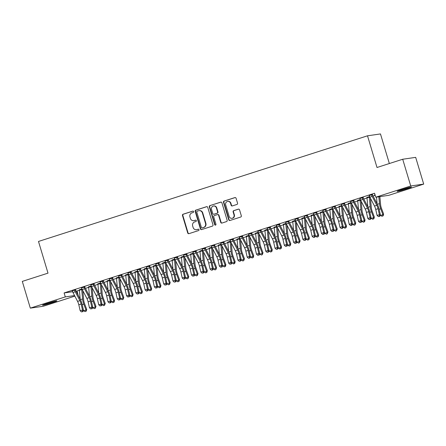 <?xml version="1.0" encoding="UTF-8"?>
<svg xmlns="http://www.w3.org/2000/svg" width="446" height="446" viewBox="0 0 446 446"><rect width="100%" height="100%" fill="white"/><g stroke="black" fill="none" stroke-linecap="round" stroke-linejoin="round"><path stroke-width="0.67" d="M193.614 211.594A0.714 0.669 -98.2 0 0 192.772 211.114L183.094 214.225A1.015 0.953 -98.2 0 0 182.475 215.485L187.721 232.985A1.015 0.953 -98.2 0 0 188.926 233.665L198.604 230.554A0.714 0.669 -98.2 0 0 198.297 229.172A0.714 0.669 -98.2 0 0 198.197 229.194L196.942 229.595A3.25 3.055 -98.2 0 1 193.096 227.421L192.655 225.966A3.25 3.055 -98.2 0 1 194.64 221.918L195.889 221.517A0.714 0.669 -98.2 0 0 195.582 220.129A0.714 0.669 -98.2 0 0 195.482 220.157L194.227 220.558A3.25 3.055 -98.2 0 1 190.381 218.384L189.946 216.923A3.25 3.055 -98.2 0 1 191.925 212.876L193.179 212.474A0.714 0.669 -98.2 0 0 193.614 211.594M236.926 204.452A1.015 0.953 -98.2 0 0 237.545 203.186L236.073 198.275A1.015 0.953 -98.2 0 0 234.869 197.595L224.121 201.046A1.015 0.953 -98.2 0 0 223.502 202.311L228.753 219.811A1.015 0.953 -98.2 0 0 229.952 220.486L240.701 217.035A1.015 0.953 -98.2 0 0 241.319 215.775L239.541 209.843A1.015 0.953 -98.2 0 0 238.337 209.163L233.737 210.64A1.015 0.953 -98.2 0 0 233.119 211.906L234.005 214.844A2.721 2.553 -98.2 0 1 231.953 218.317A2.721 2.553 -98.2 0 1 229.132 216.41L225.676 204.892A2.721 2.553 -98.2 0 1 227.722 201.419A2.721 2.553 -98.2 0 1 230.549 203.326L231.123 205.249A1.015 0.953 -98.2 0 0 232.327 205.929L236.926 204.452M375.755 197.216L410.733 185.982L423.7 184.103L388.722 195.337L375.755 197.216L374.568 193.252L64.112 292.938L65.3 296.902L74.554 295.564M74.844 296.122L43.29 306.257L30.322 308.13L22.3 281.398L48.001 273.142L38.495 241.453L367.504 135.807L377.009 167.495L402.71 159.244L410.733 185.982M30.322 308.13L65.3 296.902M207.747 207.373A1.015 0.953 -98.2 0 0 206.543 206.693L195.8 210.144A1.015 0.953 -98.2 0 0 195.181 211.41L200.427 228.904A1.015 0.953 -98.2 0 0 201.631 229.584L212.38 226.133A1.015 0.953 -98.2 0 0 212.998 224.868L207.747 207.373M209.96 205.595L220.709 202.144A1.015 0.953 -98.2 0 1 221.907 202.824L227.159 220.318A1.015 0.953 -98.2 0 1 226.54 221.584L221.941 223.061A1.015 0.953 -98.2 0 1 220.737 222.381L218.607 215.284A1.015 0.953 -98.2 0 0 217.408 214.61L214.353 215.585A1.015 0.953 -98.2 0 0 213.734 216.851L215.953 224.238A0.714 0.669 -98.2 0 1 215.418 225.146A0.714 0.669 -98.2 0 1 214.677 224.65L209.341 206.86A1.015 0.953 -98.2 0 1 209.96 205.595L221.032 202.105M389.352 163.537L380.471 133.934L367.504 135.807M363.206 197.5L359.872 198.57M369.572 196.541L366.88 197.561M344.652 203.46L341.318 204.53M351.013 202.501L348.32 203.521M326.093 209.419L322.759 210.49M332.46 208.46L329.767 209.475M307.55 215.217L304.205 216.449M313.9 214.415L311.208 215.435M288.98 221.339L285.646 222.409M295.347 220.374L292.654 221.394M270.427 227.293L267.093 228.363M276.788 226.334L274.095 227.354M251.867 233.252L248.534 234.323M258.234 232.294L255.541 233.314M233.325 239.056L229.974 240.282M239.675 238.253L236.982 239.268M214.755 245.172L211.421 246.242M221.116 244.207L218.429 245.228M196.201 251.131L192.862 252.202M202.562 250.167L199.869 251.187M177.642 257.086L174.308 258.156M184.003 256.127L181.316 257.147M159.094 262.889L155.749 264.116M165.449 262.086L162.757 263.107M140.529 269.005L137.195 270.075M146.89 268.046L144.197 269.061M121.97 274.965L118.636 276.035M128.337 274L125.644 275.02M103.416 280.924L100.082 281.995M109.777 279.96L107.085 280.98M84.868 286.722L81.523 287.949M91.224 285.919L88.531 286.94M64.112 292.938L72.598 291.712M76.082 291.21L79.388 290.324M85.437 288.378L88.665 287.341M94.714 285.401L97.942 284.364M103.996 282.418L107.224 281.381M113.273 279.441L116.501 278.404M122.55 276.464L125.778 275.427M131.832 273.482L135.06 272.445M141.109 270.505L144.337 269.468M150.386 267.522L153.614 266.485M159.662 264.545L162.89 263.508M168.945 261.568L172.173 260.531M178.222 258.585L181.45 257.548M187.498 255.608L190.726 254.571M196.775 252.626L200.003 251.589M206.058 249.649L209.285 248.612M215.334 246.671L218.562 245.635M224.611 243.689L227.839 242.652M233.894 240.712L237.121 239.675M243.17 237.729L246.398 236.692M252.447 234.752L255.675 233.715M261.724 231.775L264.952 230.738M271.006 228.792L274.234 227.755M280.283 225.815L283.511 224.778M289.56 222.833L292.788 221.796M298.842 219.856L302.07 218.819M308.119 216.879L311.347 215.842M317.396 213.896L320.624 212.859M326.673 210.919L329.901 209.882M335.955 207.936L339.183 206.899M345.232 204.959L348.46 203.922M354.509 201.982L357.737 200.945M363.785 199L367.013 197.963M373.068 196.023L375.192 195.337M81.941 288.897L79.254 289.917M75.591 289.699L72.246 290.931M100.501 282.942L97.808 283.957M94.139 283.901L90.8 284.972M119.054 276.983L116.367 278.003M112.693 277.942L109.359 279.012M137.613 271.023L134.921 272.043M131.252 271.982L127.913 273.052M156.172 265.063L153.48 266.084M149.817 265.866L146.472 267.098M174.726 259.104L172.033 260.124M168.365 260.068L165.031 261.139M193.285 253.15L190.593 254.164M186.919 254.108L183.585 255.179M211.839 247.19L209.146 248.21M205.478 248.149L202.144 249.219M230.398 241.23L227.705 242.25M224.031 242.189L220.698 243.26M248.952 235.271L246.259 236.291M242.591 236.235L239.257 237.305M267.511 229.311L264.818 230.331M261.144 230.275L257.81 231.346M286.064 223.357L283.377 224.371M279.703 224.316L276.369 225.386M304.624 217.397L301.931 218.417M298.262 218.356L294.923 219.426M323.177 211.437L320.49 212.458M316.827 212.24L313.482 213.467M341.736 205.478L339.044 206.498M335.375 206.442L332.036 207.513M360.296 199.518L357.603 200.538M353.929 200.483L350.595 201.553M375.025 194.79L374.556 194.941L375.053 194.869M372.488 194.523L369.154 195.593M402.911 189.243A6.629 0.357 -16.7 0 1 411.502 187.013A6.629 0.357 -16.7 0 1 407.399 188.591L405.726 189.126A6.629 0.357 -16.7 0 1 397.135 191.356A6.629 0.357 -16.7 0 1 401.244 189.779L402.911 189.243M402.71 159.244L415.678 157.366L423.7 184.103M77.08 291.065L78.095 295.079M51.112 302.996A6.629 0.357 -16.7 0 1 42.521 305.226A6.629 0.357 -16.7 0 1 46.624 303.648L48.296 303.107A6.629 0.357 -16.7 0 1 56.882 300.883A6.629 0.357 -16.7 0 1 52.779 302.46L51.112 302.996L50.905 302.304M193.765 220.664L194.11 220.614A3.25 3.055 -98.2 0 0 194.579 220.508L194.227 220.558M195.755 220.129L194.579 220.508M196.474 229.707L196.825 229.657A3.25 3.055 -98.2 0 0 197.294 229.545L196.942 229.595M198.464 229.172L197.294 229.545M193.04 211.092L183.445 214.169A1.015 0.953 -98.2 0 0 182.827 215.435L188.073 232.935A1.015 0.953 -98.2 0 0 188.953 233.654M206.866 206.649L196.151 210.094A1.015 0.953 -98.2 0 0 195.532 211.354L200.778 228.854A1.015 0.953 -98.2 0 0 201.659 229.573M197.21 211.181A0.714 0.669 -98.2 0 0 196.775 212.067L201.38 227.427A0.714 0.669 -98.2 0 0 202.222 227.9L203.543 227.477A3.25 3.055 -98.2 0 0 205.528 223.429L202.378 212.932A3.25 3.055 -98.2 0 0 198.531 210.757L197.21 211.181M202.367 227.878A0.714 0.669 -98.2 0 0 202.573 227.85L202.222 227.9M198.994 210.651L199.345 210.601A3.25 3.055 -98.2 0 1 202.729 212.881L205.879 223.379A3.25 3.055 -98.2 0 1 203.894 227.427L202.573 227.85M217.553 214.571L217.904 214.52A1.015 0.953 -98.2 0 1 218.958 215.234L221.088 222.331A1.015 0.953 -98.2 0 0 221.969 223.05M210.311 205.545A1.015 0.953 -98.2 0 0 209.692 206.81L215.028 224.594A0.714 0.669 -98.2 0 0 215.591 225.096M216.399 207.925A2.721 2.553 -98.2 0 0 213.573 206.013A2.721 2.553 -98.2 0 0 211.527 209.486L212.748 213.545A1.015 0.953 -98.2 0 0 213.946 214.225L216.996 213.244A1.015 0.953 -98.2 0 0 217.615 211.984L216.399 207.925L216.75 207.875A2.721 2.553 -98.2 0 0 213.924 205.963L213.573 206.013M213.801 214.258L214.152 214.208A1.015 0.953 -98.2 0 0 214.297 214.175L213.946 214.225M216.75 207.875L217.966 211.934A1.015 0.953 -98.2 0 1 217.347 213.194L214.297 214.175M227.722 201.419L228.073 201.369A2.721 2.553 -98.2 0 1 230.9 203.276L231.474 205.199A1.015 0.953 -98.2 0 0 232.355 205.918M231.953 218.317L232.305 218.267A2.721 2.553 -98.2 0 0 234.351 214.794L234.005 214.844M238.66 209.124L234.089 210.59A1.015 0.953 -98.2 0 0 233.47 211.856L234.351 214.794M235.193 197.556L224.472 200.995A1.015 0.953 -98.2 0 0 223.853 202.261L229.105 219.755A1.015 0.953 -98.2 0 0 229.98 220.48M82.833 290.669L83.703 300.086A5.179 1.751 72.2 0 0 84.523 303.536L86.714 309.418L86.268 311.074L85.052 311.609L83.675 310.756L85.994 310.015L83.803 304.133A7.766 2.626 -107.8 0 1 82.571 298.954L81.702 289.532A1.037 0.351 72.2 0 0 81.674 289.326L81.713 288.975M79.159 289.794L79.355 290.067A1.037 0.351 72.2 0 1 79.382 290.279L81.702 289.532M83.675 310.756L83.469 310.204M80.196 299.115L79.382 290.279M82.109 289.259L81.674 289.326M85.978 311.308L85.994 310.015L86.714 309.418M72.152 290.809L72.364 291.082A3.624 1.227 72.2 0 0 72.96 292.504L77.582 301.379A5.179 1.751 -107.8 0 1 78.814 304.774L80.185 310.773L82.504 310.026L83.508 310.371L82.131 304.378A7.766 2.626 72.2 0 0 80.286 299.283L75.664 290.407A1.037 0.351 -107.8 0 1 75.569 290.207L74.683 290.335A3.624 1.227 72.2 0 0 75.279 291.756L79.901 300.632A5.179 1.751 -107.8 0 1 81.133 304.027L82.504 310.026L82.404 311.631L81.473 311.927L82.404 311.631M74.683 290.335L74.705 289.989M75.58 289.883L75.569 290.207M82.805 311.771L83.508 310.371M80.185 310.773L81.473 311.927M92.11 287.692L92.98 297.103A5.179 1.751 72.2 0 0 93.805 300.559L95.99 306.441L95.26 308.331L94.329 308.626L92.952 307.779L95.271 307.032L93.086 301.156A7.766 2.626 -107.8 0 1 91.848 295.971L90.984 286.555A1.037 0.351 72.2 0 0 90.951 286.343L90.99 285.992M88.436 286.811L88.631 287.09A1.037 0.351 72.2 0 1 88.659 287.296L90.984 286.555M92.952 307.779L92.746 307.227M89.479 296.138L88.659 287.296M91.385 286.282L90.951 286.343M95.26 308.331L95.271 307.032L95.99 306.441M101.393 284.71L102.257 294.126A5.179 1.751 72.2 0 0 103.082 297.582L105.273 303.458L104.537 305.354L103.611 305.649L102.234 304.802L104.554 304.055L102.363 298.173A7.766 2.626 -107.8 0 1 101.13 292.994L100.261 283.572A1.037 0.351 72.2 0 0 100.227 283.366L100.272 283.015M97.713 283.834L97.908 284.108A1.037 0.351 72.2 0 1 97.942 284.319L100.261 283.572M102.234 304.802L102.028 304.244M98.756 293.156L97.942 284.319M100.662 283.305L100.227 283.366M104.537 305.354L104.554 304.055L105.273 303.458M81.428 287.826L81.64 288.099A3.624 1.227 72.2 0 0 82.237 289.526L86.859 298.402A5.179 1.751 -107.8 0 1 88.091 301.797L89.468 307.796L91.787 307.049L92.785 307.394L91.413 301.396A7.766 2.626 72.2 0 0 89.562 296.306L84.941 287.43A1.037 0.351 -107.8 0 1 84.851 287.23L83.959 287.358A3.624 1.227 72.2 0 0 84.556 288.779L89.178 297.655A5.179 1.751 -107.8 0 1 90.41 301.05L91.787 307.049L91.681 308.654L90.755 308.95L91.681 308.654M83.959 287.358L83.982 287.007M84.857 286.901L84.851 287.23M92.082 308.788L92.785 307.394M89.468 307.796L90.755 308.95M93.242 284.375L93.259 284.052L90.716 284.866L90.923 285.122A3.624 1.227 72.2 0 0 91.514 286.544L96.135 295.419A5.179 1.751 -107.8 0 1 97.367 298.814L98.744 304.813L101.064 304.072L102.062 304.417L100.69 298.419A7.766 2.626 72.2 0 0 98.845 293.323L94.223 284.448A1.037 0.351 -107.8 0 1 94.128 284.247L93.242 284.375A3.624 1.227 72.2 0 0 93.838 285.802L98.454 294.678A5.179 1.751 -107.8 0 1 99.687 298.073L101.064 304.072L100.958 305.672L100.032 305.973L100.958 305.672M94.145 283.745L94.128 284.247M101.359 305.811L102.062 304.417M98.744 304.813L100.032 305.973M110.669 281.733L111.539 291.149A5.179 1.751 72.2 0 0 112.359 294.6L114.55 300.481L114.104 302.132L112.888 302.672L111.511 301.819L113.83 301.078L111.639 295.196A7.766 2.626 -107.8 0 1 110.407 290.017L109.538 280.595A1.037 0.351 72.2 0 0 109.51 280.383L109.549 280.032M106.995 280.857L107.191 281.131A1.037 0.351 72.2 0 1 107.218 281.342L109.538 280.595M111.511 301.819L111.305 301.267M108.032 290.179L107.218 281.342M109.939 280.322L109.51 280.383M113.814 302.371L113.83 301.078L114.55 300.481M119.946 278.75L120.816 288.166A5.179 1.751 72.2 0 0 121.635 291.623L123.826 297.504L123.096 299.394L122.165 299.69L120.788 298.842L123.107 298.095L120.922 292.219A7.766 2.626 -107.8 0 1 119.684 287.034L118.814 277.618A1.037 0.351 72.2 0 0 118.787 277.406L118.826 277.055M116.272 277.875L116.467 278.153A1.037 0.351 72.2 0 1 116.495 278.36L118.814 277.618M120.788 298.842L120.582 298.285M117.309 287.196L116.495 278.36M119.221 277.345L118.787 277.406M123.096 299.394L123.107 298.095L123.826 297.504M99.982 281.872L100.199 282.14A3.624 1.227 72.2 0 0 100.796 283.567L105.418 292.442A5.179 1.751 -107.8 0 1 106.644 295.837L108.021 301.836L110.34 301.089L111.344 301.435L109.967 295.436A7.766 2.626 72.2 0 0 108.122 290.346L103.5 281.471A1.037 0.351 -107.8 0 1 103.405 281.27L102.519 281.398A3.624 1.227 72.2 0 0 103.115 282.82L107.737 291.695A5.179 1.751 -107.8 0 1 108.969 295.09L110.34 301.089L110.24 302.695L109.309 302.99L110.24 302.695M102.519 281.398L102.541 281.047M103.427 280.763L103.405 281.27M110.641 302.834L111.344 301.435M108.021 301.836L109.309 302.99M109.264 278.889L109.476 279.163A3.624 1.227 72.2 0 0 110.073 280.584L114.694 289.46A5.179 1.751 -107.8 0 1 115.927 292.855L117.298 298.853L119.617 298.112L120.621 298.458L119.244 292.459A7.766 2.626 72.2 0 0 117.398 287.369L112.777 278.488A1.037 0.351 -107.8 0 1 112.682 278.287L111.795 278.416A3.624 1.227 72.2 0 0 112.392 279.843L117.014 288.718A5.179 1.751 -107.8 0 1 118.246 292.113L119.617 298.112L119.517 299.712L118.591 300.013L119.517 299.712M111.795 278.416L111.818 278.07L109.276 278.906M112.704 277.786L112.682 278.287M119.918 299.851L120.621 298.458M117.298 298.853L118.591 300.013M129.223 275.773L130.093 285.189A5.179 1.751 72.2 0 0 130.918 288.64L133.103 294.522L132.657 296.177L131.442 296.713L130.065 295.86L132.384 295.118L130.199 289.237A7.766 2.626 -107.8 0 1 128.961 284.057L128.097 274.636A1.037 0.351 72.2 0 0 128.063 274.429L128.102 274.078M125.549 274.898L125.744 275.171A1.037 0.351 72.2 0 1 125.778 275.383L128.097 274.636M130.065 295.86L129.858 295.308M126.592 284.219L125.778 275.383M128.498 274.362L128.063 274.429M132.373 296.412L132.384 295.118L133.103 294.522M118.541 275.912L118.759 276.185A3.624 1.227 72.2 0 0 119.35 277.607L123.971 286.483A5.179 1.751 -107.8 0 1 125.203 289.878L126.58 295.876L128.9 295.129L129.898 295.475L128.526 289.482A7.766 2.626 72.2 0 0 126.675 284.386L122.053 275.511A1.037 0.351 -107.8 0 1 121.964 275.31L121.078 275.438A3.624 1.227 72.2 0 0 121.669 276.86L126.29 285.735A5.179 1.751 -107.8 0 1 127.523 289.131L128.9 295.129L128.794 296.735L127.868 297.03L128.794 296.735M121.078 275.438L121.095 275.093M121.981 274.803L121.964 275.31M129.195 296.874L129.898 295.475M126.58 295.876L127.868 297.03M138.505 272.796L139.369 282.207A5.179 1.751 72.2 0 0 140.195 285.663L142.386 291.545L141.94 293.195L140.724 293.73L139.347 292.883L141.666 292.136L139.475 286.26A7.766 2.626 -107.8 0 1 138.243 281.075L137.374 271.659A1.037 0.351 72.2 0 0 137.346 271.447L137.385 271.096M137.379 271.118L134.843 271.932L135.021 272.194A1.037 0.351 72.2 0 1 135.054 272.4L137.374 271.659M139.347 292.883L139.141 292.331M135.868 281.242L135.054 272.4M137.775 271.385L137.346 271.447M141.65 293.435L141.666 292.136L142.386 291.545M127.818 272.93L128.035 273.203A3.624 1.227 72.2 0 0 128.632 274.63L133.248 283.505A5.179 1.751 -107.8 0 1 134.48 286.901L135.857 292.899L138.176 292.152L139.18 292.498L137.803 286.499A7.766 2.626 72.2 0 0 135.958 281.409L131.336 272.534A1.037 0.351 -107.8 0 1 131.241 272.333L130.355 272.461A3.624 1.227 72.2 0 0 130.951 273.883L135.567 282.758A5.179 1.751 -107.8 0 1 136.799 286.154L138.176 292.152L138.076 293.758L137.145 294.053L138.076 293.758M130.355 272.461L130.371 272.11M131.263 271.826L131.241 272.333M138.472 293.892L139.18 292.498M135.857 292.899L137.145 294.053M144.108 268.938L146.662 268.118L146.623 268.47A1.037 0.351 72.2 0 1 146.65 268.676L147.52 278.098A7.766 2.626 -107.8 0 0 148.752 283.277L150.943 289.159L151.662 288.562L151.216 290.218L150.001 290.753L148.624 289.906L148.418 289.348M147.782 269.813L148.652 279.229A5.179 1.751 72.2 0 0 149.471 282.686L151.662 288.562M148.624 289.906L150.943 289.159L150.926 290.457M145.145 278.259L144.331 269.423A1.037 0.351 72.2 0 0 144.303 269.211L144.119 268.955M147.057 268.403L146.623 268.47M153.385 265.961L155.938 265.136L155.899 265.487A1.037 0.351 72.2 0 1 155.927 265.699L156.797 275.121A7.766 2.626 -107.8 0 0 158.035 280.3L160.22 286.181L160.939 285.585L160.493 287.235L159.278 287.776L157.694 286.371M157.059 266.836L157.929 276.252A5.179 1.751 72.2 0 0 158.754 279.703L160.939 285.585M157.901 286.923L160.22 286.181L160.209 287.475M154.422 275.282L153.608 266.446A1.037 0.351 72.2 0 0 153.58 266.234L153.396 265.978M156.334 265.426L155.899 265.487M166.341 263.854L167.205 273.27A5.179 1.751 72.2 0 0 168.03 276.726L170.221 282.608L169.486 284.498L168.56 284.793L167.178 283.946L169.502 283.199L167.311 277.317A7.766 2.626 -107.8 0 1 166.074 272.138L165.21 262.722A1.037 0.351 72.2 0 0 165.176 262.51L165.221 262.159M162.662 262.978L162.857 263.257A1.037 0.351 72.2 0 1 162.89 263.463L165.21 262.722M167.178 283.946L166.971 283.388M163.704 272.3L162.89 263.463M165.611 262.449L165.176 262.51M169.486 284.498L169.502 283.199L170.221 282.608M175.618 260.877L176.482 270.293A5.179 1.751 72.2 0 0 177.307 273.744L179.498 279.625L179.052 281.281L177.837 281.816L176.46 280.963L178.779 280.222L176.588 274.34A7.766 2.626 -107.8 0 1 175.356 269.161L174.486 259.739A1.037 0.351 72.2 0 0 174.458 259.533L174.498 259.182M171.944 260.001L172.139 260.274A1.037 0.351 72.2 0 1 172.167 260.486L174.486 259.739M176.46 280.963L176.254 280.411M172.981 269.323L172.167 260.486M174.888 259.466L174.458 259.533M178.762 281.515L178.779 280.222L179.498 279.625M184.895 257.899L185.765 267.31A5.179 1.751 72.2 0 0 186.584 270.767L188.775 276.648L188.045 278.538L187.114 278.834L185.737 277.986L188.056 277.239L185.865 271.363A7.766 2.626 -107.8 0 1 184.633 266.178L183.763 256.762A1.037 0.351 72.2 0 0 183.735 256.55L183.774 256.199M181.221 257.019L181.416 257.297A1.037 0.351 72.2 0 1 181.444 257.504L183.763 256.762M185.737 277.986L185.53 277.434M182.258 266.346L181.444 257.504M184.17 256.489L183.735 256.55M188.045 278.538L188.056 277.239L188.775 276.648M194.172 254.917L195.041 264.333A5.179 1.751 72.2 0 0 195.866 267.79L198.052 273.666L197.322 275.561L196.391 275.857L195.013 275.009L197.333 274.262L195.147 268.38A7.766 2.626 -107.8 0 1 193.91 263.201L193.046 253.78A1.037 0.351 72.2 0 0 193.012 253.573L193.051 253.222M193.051 253.244L190.509 254.058L190.693 254.315A1.037 0.351 72.2 0 1 190.721 254.527L193.046 253.78M195.013 275.009L194.807 274.452M191.54 263.363L190.721 254.527M193.447 253.506L193.012 253.573M197.322 275.561L197.333 274.262L198.052 273.666M203.454 251.94L204.318 261.356A5.179 1.751 72.2 0 0 205.143 264.807L207.334 270.689L206.888 272.339L205.673 272.88L204.296 272.027L206.615 271.285L204.424 265.403A7.766 2.626 -107.8 0 1 203.192 260.224L202.322 250.803A1.037 0.351 72.2 0 0 202.289 250.591L202.333 250.239M202.328 250.262L199.791 251.081L199.97 251.338A1.037 0.351 72.2 0 1 200.003 251.55L202.322 250.803M204.296 272.027L204.09 271.475M200.817 260.386L200.003 251.55M202.724 250.529L202.289 250.591M206.598 272.578L206.615 271.285L207.334 270.689M212.731 248.957L213.601 258.373A5.179 1.751 72.2 0 0 214.42 261.83L216.611 267.712L215.875 269.601L214.95 269.897L213.573 269.05L215.892 268.302L213.701 262.421A7.766 2.626 -107.8 0 1 212.469 257.242L211.599 247.825A1.037 0.351 72.2 0 0 211.571 247.614L211.61 247.262M211.61 247.285L209.068 248.099L209.252 248.361A1.037 0.351 72.2 0 1 209.28 248.567L211.599 247.825M213.573 269.05L213.366 268.492M210.094 257.403L209.28 248.567M212.001 247.552L211.571 247.614M215.875 269.601L215.892 268.302L216.611 267.712M218.334 245.105L220.887 244.285L220.848 244.637A1.037 0.351 72.2 0 1 220.876 244.843L221.746 254.265A7.766 2.626 -107.8 0 0 222.983 259.444L225.169 265.325L225.888 264.729L225.442 266.385L224.226 266.92L222.643 265.515M222.008 245.98L222.877 255.396A5.179 1.751 72.2 0 0 223.702 258.847L225.888 264.729M222.849 266.067L225.169 265.325L225.158 266.619M219.371 254.426L218.557 245.59A1.037 0.351 72.2 0 0 218.529 245.378L218.345 245.122M221.283 244.57L220.848 244.637M137.095 269.953L137.312 270.226A3.624 1.227 72.2 0 0 137.909 271.647L142.53 280.523A5.179 1.751 -107.8 0 1 143.763 283.918L145.134 289.917L147.453 289.175L148.457 289.521L147.08 283.522A7.766 2.626 72.2 0 0 145.234 278.427L140.613 269.551A1.037 0.351 -107.8 0 1 140.518 269.351L139.631 269.479A3.624 1.227 72.2 0 0 140.228 270.906L144.85 279.781A5.179 1.751 -107.8 0 1 146.082 283.177L147.453 289.175L147.353 290.775L146.422 291.076L147.353 290.775M139.631 269.479L139.654 269.133M140.54 268.849L140.518 269.351M147.754 290.915L148.457 289.521M145.134 289.917L146.422 291.076M146.377 266.976L146.589 267.243A3.624 1.227 72.2 0 0 147.186 268.67L151.807 277.546A5.179 1.751 -107.8 0 1 153.039 280.941L154.411 286.94L156.736 286.193L157.733 286.538L156.362 280.54A7.766 2.626 72.2 0 0 154.511 275.45L149.889 266.574A1.037 0.351 -107.8 0 1 149.8 266.373L148.908 266.502A3.624 1.227 72.2 0 0 149.505 267.923L154.126 276.799A5.179 1.751 -107.8 0 1 155.359 280.194L156.736 286.193L156.63 287.798L155.704 288.094L156.63 287.798M148.908 266.502L148.931 266.15M149.806 266.05L149.8 266.373M157.031 287.938L157.733 286.538M154.411 286.94L155.704 288.094M158.191 263.519L158.207 263.196L155.665 264.01L155.871 264.266A3.624 1.227 72.2 0 0 156.462 265.688L161.084 274.563A5.179 1.751 -107.8 0 1 162.316 277.958L163.693 283.957L166.012 283.216L167.01 283.561L165.639 277.563A7.766 2.626 72.2 0 0 163.788 272.473L159.172 263.592A1.037 0.351 -107.8 0 1 159.077 263.391L158.191 263.519A3.624 1.227 72.2 0 0 158.782 264.946L163.403 273.822A5.179 1.751 -107.8 0 1 164.635 277.217L166.012 283.216L165.906 284.816L164.981 285.117L165.906 284.816M159.083 263.068L159.077 263.391M166.308 284.955L167.01 283.561M163.693 283.957L164.981 285.117M167.467 260.542L167.484 260.219L164.948 261.033L165.148 261.289A3.624 1.227 72.2 0 0 165.745 262.711L170.361 271.586A5.179 1.751 -107.8 0 1 171.593 274.981L172.97 280.98L175.289 280.233L176.293 280.579L174.916 274.585A7.766 2.626 72.2 0 0 173.07 269.49L168.449 260.615A1.037 0.351 -107.8 0 1 168.354 260.414L167.467 260.542A3.624 1.227 72.2 0 0 168.064 261.964L172.686 270.839A5.179 1.751 -107.8 0 1 173.912 274.234L175.289 280.233L175.189 281.839L174.258 282.134L175.189 281.839M168.376 259.906L168.354 260.414M175.585 281.978L176.293 280.579M172.97 280.98L174.258 282.134M176.744 257.565L176.767 257.236L174.224 258.05L174.425 258.306A3.624 1.227 72.2 0 0 175.022 259.734L179.643 268.609A5.179 1.751 -107.8 0 1 180.875 272.004L182.247 278.003L184.566 277.256L185.569 277.602L184.192 271.603A7.766 2.626 72.2 0 0 182.347 266.513L177.725 257.637A1.037 0.351 -107.8 0 1 177.631 257.437L176.744 257.565A3.624 1.227 72.2 0 0 177.341 258.987L181.962 267.862A5.179 1.751 -107.8 0 1 183.195 271.257L184.566 277.256L184.466 278.861L183.535 279.157L184.466 278.861M177.653 256.929L177.631 257.437M184.867 278.995L185.569 277.602M182.247 278.003L183.535 279.157M183.49 255.056L183.702 255.329A3.624 1.227 72.2 0 0 184.298 256.751L188.92 265.626A5.179 1.751 -107.8 0 1 190.152 269.022L191.529 275.02L193.848 274.279L194.846 274.625L193.475 268.626A7.766 2.626 72.2 0 0 191.624 263.53L187.002 254.655A1.037 0.351 -107.8 0 1 186.913 254.454L186.021 254.582A3.624 1.227 72.2 0 0 186.618 256.01L191.239 264.885A5.179 1.751 -107.8 0 1 192.471 268.28L193.848 274.279L193.742 275.879L192.817 276.18L193.742 275.879M186.021 254.582L186.043 254.237L183.501 255.073M186.93 253.952L186.913 254.454M194.144 276.018L194.846 274.625M191.529 275.02L192.817 276.18M192.767 252.079L192.984 252.347A3.624 1.227 72.2 0 0 193.575 253.774L198.197 262.649A5.179 1.751 -107.8 0 1 199.429 266.045L200.806 272.043L203.125 271.296L204.129 271.642L202.752 265.643A7.766 2.626 72.2 0 0 200.906 260.553L196.285 251.678A1.037 0.351 -107.8 0 1 196.19 251.477L195.303 251.605A3.624 1.227 72.2 0 0 195.9 253.027L200.516 261.902A5.179 1.751 -107.8 0 1 201.748 265.298L203.125 271.296L203.019 272.902L202.094 273.197L203.019 272.902M195.303 251.605L195.32 251.254L192.784 252.096M196.212 250.97L196.19 251.477M203.421 273.041L204.129 271.642M200.806 272.043L202.094 273.197M202.044 249.097L202.261 249.37A3.624 1.227 72.2 0 0 202.858 250.791L207.479 259.667A5.179 1.751 -107.8 0 1 208.706 263.062L210.083 269.061L212.402 268.319L213.405 268.665L212.028 262.666A7.766 2.626 72.2 0 0 210.183 257.576L205.561 248.695A1.037 0.351 -107.8 0 1 205.467 248.494L204.58 248.623A3.624 1.227 72.2 0 0 205.177 250.05L209.798 258.925A5.179 1.751 -107.8 0 1 211.03 262.32L212.402 268.319L212.302 269.919L211.371 270.22L212.302 269.919M204.58 248.623L204.602 248.277M205.489 247.993L205.467 248.494M212.703 270.059L213.405 268.665M210.083 269.061L211.371 270.22M211.326 246.12L211.538 246.393A3.624 1.227 72.2 0 0 212.134 247.814L216.756 256.69A5.179 1.751 -107.8 0 1 217.988 260.085L219.36 266.084L221.679 265.337L222.682 265.682L221.305 259.689A7.766 2.626 72.2 0 0 219.46 254.594L214.838 245.718A1.037 0.351 -107.8 0 1 214.743 245.517L213.857 245.646A3.624 1.227 72.2 0 0 214.454 247.067L219.075 255.943A5.179 1.751 -107.8 0 1 220.307 259.338L221.679 265.337L221.578 266.942L220.653 267.238L221.578 266.942M213.857 245.646L213.879 245.3M214.766 245.01L214.743 245.517M221.98 267.082L222.682 265.682M219.36 266.084L220.653 267.238M227.611 242.122L230.164 241.303L230.125 241.654A1.037 0.351 72.2 0 1 230.158 241.866L231.022 251.282A7.766 2.626 -107.8 0 0 232.26 256.467L234.445 262.343L235.165 261.752L234.719 263.402L233.503 263.937L231.92 262.538M231.29 243.003L232.154 252.414A5.179 1.751 72.2 0 0 232.979 255.87L235.165 261.752M232.126 263.09L234.445 262.343L234.434 263.642M228.653 251.449L227.839 242.607A1.037 0.351 72.2 0 0 227.806 242.401L227.627 242.139M230.56 241.593L230.125 241.654M220.603 243.137L220.82 243.41A3.624 1.227 72.2 0 0 221.411 244.837L226.033 253.713A5.179 1.751 -107.8 0 1 227.265 257.108L228.642 263.107L230.961 262.36L231.959 262.705L230.588 256.706A7.766 2.626 72.2 0 0 228.737 251.616L224.121 242.741A1.037 0.351 -107.8 0 1 224.026 242.54L223.139 242.669A3.624 1.227 72.2 0 0 223.73 244.09L228.352 252.966A5.179 1.751 -107.8 0 1 229.584 256.361L230.961 262.36L230.855 263.965L229.93 264.261L230.855 263.965M223.139 242.669L223.156 242.317M224.043 242.033L224.026 242.54M231.257 264.099L231.959 262.705M228.642 263.107L229.93 264.261M240.567 240.02L241.431 249.437A5.179 1.751 72.2 0 0 242.256 252.893L244.447 258.769L243.711 260.665L242.786 260.96L241.409 260.113L243.728 259.366L241.537 253.484A7.766 2.626 -107.8 0 1 240.305 248.305L239.435 238.883A1.037 0.351 72.2 0 0 239.407 238.677L239.446 238.326M236.887 239.145L237.088 239.418A1.037 0.351 72.2 0 1 237.116 239.63L239.435 238.883M241.409 260.113L241.202 259.555M237.93 248.467L237.116 239.63M239.837 238.61L239.407 238.677M243.711 260.665L243.728 259.366L244.447 258.769M232.416 239.686L232.433 239.363L229.896 240.177L230.097 240.433A3.624 1.227 72.2 0 0 230.694 241.855L235.31 250.73A5.179 1.751 -107.8 0 1 236.542 254.125L237.919 260.124L240.238 259.382L241.241 259.728L239.864 253.729A7.766 2.626 72.2 0 0 238.019 248.634L233.397 239.758A1.037 0.351 -107.8 0 1 233.303 239.558L232.416 239.686A3.624 1.227 72.2 0 0 233.013 241.113L237.629 249.989A5.179 1.751 -107.8 0 1 238.861 253.384L240.238 259.382L240.138 260.982L239.207 261.284L240.138 260.982M233.308 239.234L233.303 239.558M240.533 261.122L241.241 259.728M237.919 260.124L239.207 261.284M249.844 237.043L250.713 246.46A5.179 1.751 72.2 0 0 251.533 249.911L253.724 255.792L253.278 257.442L252.062 257.983L250.685 257.13L253.005 256.389L250.814 250.507A7.766 2.626 -107.8 0 1 249.582 245.328L248.712 235.906A1.037 0.351 72.2 0 0 248.684 235.694L248.723 235.343M246.17 236.168L246.365 236.441A1.037 0.351 72.2 0 1 246.393 236.653L248.712 235.906M250.685 257.13L250.479 256.578M247.207 245.49L246.393 236.653M249.119 235.633L248.684 235.694M252.988 257.682L253.005 256.389L253.724 255.792M241.693 236.709L241.71 236.38L239.173 237.2L239.374 237.45A3.624 1.227 72.2 0 0 239.97 238.878L244.592 247.753A5.179 1.751 -107.8 0 1 245.824 251.148L247.195 257.147L249.515 256.4L250.518 256.745L249.141 250.747A7.766 2.626 72.2 0 0 247.296 245.657L242.674 236.781A1.037 0.351 -107.8 0 1 242.579 236.581L241.693 236.709A3.624 1.227 72.2 0 0 242.29 238.131L246.911 247.006A5.179 1.751 -107.8 0 1 248.143 250.401L249.515 256.4L249.414 258.005L248.483 258.301L249.414 258.005M242.602 236.073L242.579 236.581M249.816 258.145L250.518 256.745M247.195 257.147L248.483 258.301M259.12 234.061L259.99 243.477A5.179 1.751 72.2 0 0 260.815 246.933L263.001 252.815L262.27 254.705L261.339 255L259.962 254.153L262.281 253.406L260.096 247.524A7.766 2.626 -107.8 0 1 258.858 242.345L257.989 232.929A1.037 0.351 72.2 0 0 257.961 232.717L258 232.366M255.446 233.186L255.642 233.464A1.037 0.351 72.2 0 1 255.669 233.671L257.989 232.929M259.962 254.153L259.756 253.596M256.483 242.507L255.669 233.671M258.396 232.656L257.961 232.717M262.27 254.705L262.281 253.406L263.001 252.815M250.97 233.726L250.992 233.403L248.45 234.217L248.651 234.473A3.624 1.227 72.2 0 0 249.247 235.895L253.869 244.77A5.179 1.751 -107.8 0 1 255.101 248.166L256.472 254.164L258.797 253.423L259.795 253.768L258.424 247.77A7.766 2.626 72.2 0 0 256.573 242.68L251.951 233.799A1.037 0.351 -107.8 0 1 251.862 233.598L250.97 233.726A3.624 1.227 72.2 0 0 251.566 235.154L256.188 244.029A5.179 1.751 -107.8 0 1 257.42 247.424L258.797 253.423L258.691 255.023L257.766 255.324L258.691 255.023M251.879 233.096L251.862 233.598M259.093 255.162L259.795 253.768M256.472 254.164L257.766 255.324M268.403 231.084L269.267 240.5A5.179 1.751 72.2 0 0 270.092 243.951L272.283 249.832L271.837 251.488L270.622 252.023L269.239 251.17L271.564 250.429L269.373 244.547A7.766 2.626 -107.8 0 1 268.135 239.368L267.271 229.946A1.037 0.351 72.2 0 0 267.238 229.74L267.282 229.389M267.277 229.411L264.74 230.225L264.918 230.482A1.037 0.351 72.2 0 1 264.952 230.694L267.271 229.946M269.239 251.17L269.033 250.619M265.766 239.53L264.952 230.694M267.672 229.673L267.238 229.74M271.547 251.722L271.564 250.429L272.283 249.832M257.716 231.223L257.933 231.496A3.624 1.227 72.2 0 0 258.524 232.918L263.146 241.793A5.179 1.751 -107.8 0 1 264.378 245.189L265.755 251.187L268.074 250.44L269.072 250.786L267.7 244.793A7.766 2.626 72.2 0 0 265.849 239.697L261.233 230.822A1.037 0.351 -107.8 0 1 261.139 230.621L260.252 230.749A3.624 1.227 72.2 0 0 260.843 232.171L265.465 241.046A5.179 1.751 -107.8 0 1 266.697 244.441L268.074 250.44L267.968 252.046L267.043 252.341L267.968 252.046M260.252 230.749L260.269 230.404L257.727 231.24M261.155 230.114L261.139 230.621M268.369 252.185L269.072 250.786M265.755 251.187L267.043 252.341M277.68 228.107L278.549 237.517A5.179 1.751 72.2 0 0 279.369 240.974L281.56 246.855L281.114 248.506L279.898 249.041L278.521 248.193L280.841 247.446L278.65 241.57A7.766 2.626 -107.8 0 1 277.418 236.386L276.548 226.969A1.037 0.351 72.2 0 0 276.52 226.758L276.559 226.406M276.559 226.429L274.017 227.243L274.201 227.505A1.037 0.351 72.2 0 1 274.229 227.711L276.548 226.969M278.521 248.193L278.315 247.641M275.043 236.553L274.229 227.711M276.949 226.696L276.52 226.758M280.824 248.745L280.841 247.446L281.56 246.855M266.992 228.24L267.21 228.514A3.624 1.227 72.2 0 0 267.806 229.941L272.422 238.816A5.179 1.751 -107.8 0 1 273.654 242.211L275.031 248.21L277.351 247.463L278.354 247.809L276.977 241.81A7.766 2.626 72.2 0 0 275.132 236.72L270.51 227.845A1.037 0.351 -107.8 0 1 270.415 227.644L269.529 227.772A3.624 1.227 72.2 0 0 270.125 229.194L274.747 238.069A5.179 1.751 -107.8 0 1 275.974 241.464L277.351 247.463L277.25 249.069L276.319 249.364L277.25 249.069M269.529 227.772L269.551 227.421L267.009 228.257M270.438 227.137L270.415 227.644M277.646 249.202L278.354 247.809M275.031 248.21L276.319 249.364M286.956 225.124L287.826 234.54A5.179 1.751 72.2 0 0 288.646 237.997L290.837 243.873L290.106 245.768L289.175 246.064L287.798 245.216L290.117 244.469L287.926 238.588A7.766 2.626 -107.8 0 1 286.694 233.409L285.825 223.987A1.037 0.351 72.2 0 0 285.797 223.78L285.836 223.429M285.836 223.452L283.294 224.266L283.478 224.522A1.037 0.351 72.2 0 1 283.505 224.734L285.825 223.987M287.798 245.216L287.592 244.659M284.319 233.57L283.505 224.734M286.232 223.714L285.797 223.78M290.106 245.768L290.117 244.469L290.837 243.873M276.275 225.263L276.487 225.537A3.624 1.227 72.2 0 0 277.083 226.958L281.705 235.834A5.179 1.751 -107.8 0 1 282.937 239.229L284.308 245.228L286.627 244.486L287.631 244.832L286.254 238.833A7.766 2.626 72.2 0 0 284.409 233.737L279.787 224.862A1.037 0.351 -107.8 0 1 279.692 224.661L278.806 224.79A3.624 1.227 72.2 0 0 279.402 226.217L284.024 235.092A5.179 1.751 -107.8 0 1 285.256 238.487L286.627 244.486L286.527 246.086L285.596 246.387L286.527 246.086M278.806 224.79L278.828 224.444M279.714 224.16L279.692 224.661M286.929 246.225L287.631 244.832M284.308 245.228L285.596 246.387M296.233 222.147L297.103 231.563A5.179 1.751 72.2 0 0 297.928 235.014L300.113 240.896L299.383 242.786L298.452 243.087L297.075 242.234L299.394 241.492L297.209 235.611A7.766 2.626 -107.8 0 1 295.971 230.431L295.107 221.01A1.037 0.351 72.2 0 0 295.074 220.798L295.113 220.447M292.559 221.272L292.754 221.545A1.037 0.351 72.2 0 1 292.788 221.757L295.107 221.01M297.075 242.234L296.869 241.682M293.602 230.593L292.788 221.757M295.508 220.737L295.074 220.798M299.383 242.786L299.394 241.492L300.113 240.896M285.552 222.286L285.763 222.554A3.624 1.227 72.2 0 0 286.36 223.981L290.982 232.857A5.179 1.751 -107.8 0 1 292.214 236.252L293.591 242.25L295.91 241.503L296.908 241.849L295.536 235.85A7.766 2.626 72.2 0 0 293.685 230.76L289.064 221.885A1.037 0.351 -107.8 0 1 288.975 221.684L288.088 221.813A3.624 1.227 72.2 0 0 288.679 223.234L293.301 232.11A5.179 1.751 -107.8 0 1 294.533 235.505L295.91 241.503L295.804 243.109L294.878 243.405L295.804 243.109M288.088 221.813L288.105 221.461M288.991 221.177L288.975 221.684M296.205 243.248L296.908 241.849M293.591 242.25L294.878 243.405M301.836 218.289L304.395 217.47L304.35 217.821A1.037 0.351 72.2 0 1 304.384 218.033L305.254 227.449A7.766 2.626 -107.8 0 0 306.486 232.628L308.677 238.51L309.396 237.913L308.95 239.569L307.734 240.104L306.357 239.257L306.151 238.699M305.516 219.164L306.38 228.581A5.179 1.751 72.2 0 0 307.205 232.037L309.396 237.913M306.357 239.257L308.677 238.51L308.66 239.809M302.879 227.611L302.065 218.774A1.037 0.351 72.2 0 0 302.031 218.568L301.853 218.306M304.785 217.76L304.35 217.821M294.828 219.304L295.046 219.577A3.624 1.227 72.2 0 0 295.637 220.999L300.258 229.874A5.179 1.751 -107.8 0 1 301.49 233.269L302.867 239.268L305.187 238.526L306.19 238.872L304.813 232.873A7.766 2.626 72.2 0 0 302.968 227.783L298.346 218.902A1.037 0.351 -107.8 0 1 298.251 218.702L297.365 218.83A3.624 1.227 72.2 0 0 297.961 220.257L302.578 229.132A5.179 1.751 -107.8 0 1 303.81 232.528L305.187 238.526L305.081 240.126L304.155 240.427L305.081 240.126M297.365 218.83L297.382 218.484M298.274 218.2L298.251 218.702M305.482 240.266L306.19 238.872M302.867 239.268L304.155 240.427M314.792 216.187L315.662 225.604A5.179 1.751 72.2 0 0 316.482 229.054L318.673 234.936L318.227 236.592L317.011 237.127L315.634 236.274L317.953 235.533L315.762 229.651A7.766 2.626 -107.8 0 1 314.53 224.472L313.661 215.05A1.037 0.351 72.2 0 0 313.633 214.844L313.672 214.493M311.118 215.312L311.314 215.585A1.037 0.351 72.2 0 1 311.341 215.797L313.661 215.05M315.634 236.274L315.428 235.722M312.155 224.633L311.341 215.797M314.062 214.777L313.633 214.844M317.937 236.826L317.953 235.533L318.673 234.936M306.642 215.853L306.658 215.53L304.122 216.343L304.323 216.6A3.624 1.227 72.2 0 0 304.919 218.022L309.541 226.897A5.179 1.751 -107.8 0 1 310.773 230.292L312.144 236.291L314.463 235.544L315.467 235.889L314.09 229.896A7.766 2.626 72.2 0 0 312.245 224.801L307.623 215.925A1.037 0.351 -107.8 0 1 307.528 215.725L306.642 215.853A3.624 1.227 72.2 0 0 307.238 217.274L311.86 226.15A5.179 1.751 -107.8 0 1 313.092 229.545L314.463 235.544L314.363 237.149L313.432 237.445L314.363 237.149M307.539 215.401L307.528 215.725M314.764 237.289L315.467 235.889M312.144 236.291L313.432 237.445M324.069 213.21L324.939 222.621A5.179 1.751 72.2 0 0 325.764 226.077L327.949 231.959L327.219 233.849L326.288 234.144L324.911 233.297L327.23 232.55L325.045 226.674A7.766 2.626 -107.8 0 1 323.807 221.489L322.937 212.073A1.037 0.351 72.2 0 0 322.91 211.861L322.949 211.51M320.395 212.329L320.59 212.608A1.037 0.351 72.2 0 1 320.618 212.814L322.937 212.073M324.911 233.297L324.705 232.745M321.432 221.656L320.618 212.814M323.344 211.8L322.91 211.861M327.219 233.849L327.23 232.55L327.949 231.959M315.919 212.876L315.941 212.547L313.399 213.361L313.599 213.617A3.624 1.227 72.2 0 0 314.196 215.044L318.818 223.92A5.179 1.751 -107.8 0 1 320.05 227.315L321.421 233.314L323.74 232.567L324.744 232.912L323.367 226.914A7.766 2.626 72.2 0 0 321.521 221.824L316.9 212.948A1.037 0.351 -107.8 0 1 316.805 212.748L315.919 212.876A3.624 1.227 72.2 0 0 316.515 214.297L321.137 223.173A5.179 1.751 -107.8 0 1 322.369 226.568L323.74 232.567L323.64 234.172L322.714 234.468L323.64 234.172M316.816 212.419L316.805 212.748M324.041 234.306L324.744 232.912M321.421 233.314L322.714 234.468M333.352 210.228L334.216 219.644A5.179 1.751 72.2 0 0 335.041 223.1L337.226 228.976L336.496 230.872L335.565 231.167L334.188 230.32L336.507 229.573L334.322 223.691A7.766 2.626 -107.8 0 1 333.084 218.512L332.22 209.09A1.037 0.351 72.2 0 0 332.186 208.884L332.225 208.533M329.672 209.352L329.867 209.626A1.037 0.351 72.2 0 1 329.901 209.837L332.22 209.09M334.188 230.32L333.982 229.762M330.715 218.674L329.901 209.837M332.621 208.817L332.186 208.884M336.496 230.872L336.507 229.573L337.226 228.976M322.664 210.367L322.882 210.64A3.624 1.227 72.2 0 0 323.473 212.062L328.094 220.937A5.179 1.751 -107.8 0 1 329.326 224.332L330.703 230.331L333.023 229.59L334.021 229.935L332.649 223.937A7.766 2.626 72.2 0 0 330.798 218.841L326.182 209.966A1.037 0.351 -107.8 0 1 326.087 209.765L325.201 209.893A3.624 1.227 72.2 0 0 325.792 211.32L330.414 220.196A5.179 1.751 -107.8 0 1 331.646 223.591L333.023 229.59L332.917 231.19L331.991 231.491L332.917 231.19M325.201 209.893L325.218 209.548M326.104 209.263L326.087 209.765M333.318 231.329L334.021 229.935M330.703 230.331L331.991 231.491M342.628 207.251L343.492 216.667A5.179 1.751 72.2 0 0 344.318 220.118L346.509 225.999L346.063 227.65L344.847 228.19L343.47 227.337L345.789 226.596L343.598 220.714A7.766 2.626 -107.8 0 1 342.366 215.535L341.497 206.113A1.037 0.351 72.2 0 0 341.469 205.901L341.508 205.55M341.502 205.573L338.966 206.392L339.15 206.649A1.037 0.351 72.2 0 1 339.177 206.86L341.497 206.113M343.47 227.337L343.264 226.785M339.991 215.697L339.177 206.86M341.898 205.84L341.469 205.901M345.773 227.889L345.789 226.596L346.509 225.999M331.941 207.39L332.158 207.658A3.624 1.227 72.2 0 0 332.755 209.085L337.371 217.96A5.179 1.751 -107.8 0 1 338.603 221.355L339.98 227.354L342.299 226.607L343.303 226.953L341.926 220.954A7.766 2.626 72.2 0 0 340.081 215.864L335.459 206.989A1.037 0.351 -107.8 0 1 335.364 206.788L334.478 206.916A3.624 1.227 72.2 0 0 335.074 208.338L339.69 217.213A5.179 1.751 -107.8 0 1 340.922 220.608L342.299 226.607L342.199 228.213L341.268 228.508L342.199 228.213M334.478 206.916L334.494 206.565M335.386 206.281L335.364 206.788M342.595 228.352L343.303 226.953M339.98 227.354L341.268 228.508M351.905 204.268L352.775 213.684A5.179 1.751 72.2 0 0 353.594 217.141L355.785 223.017L355.049 224.912L354.124 225.208L352.747 224.36L355.066 223.613L352.875 217.732A7.766 2.626 -107.8 0 1 351.643 212.552L350.773 203.136A1.037 0.351 72.2 0 0 350.746 202.924L350.785 202.573M350.785 202.595L348.242 203.409L348.426 203.671A1.037 0.351 72.2 0 1 348.454 203.878L350.773 203.136M352.747 224.36L352.541 223.803M349.268 212.714L348.454 203.878M351.18 202.863L350.746 202.924M355.049 224.912L355.066 223.613L355.785 223.017M341.218 204.407L341.435 204.681A3.624 1.227 72.2 0 0 342.032 206.102L346.653 214.978A5.179 1.751 -107.8 0 1 347.886 218.373L349.257 224.371L351.576 223.63L352.58 223.976L351.203 217.977A7.766 2.626 72.2 0 0 349.357 212.887L344.736 204.006A1.037 0.351 -107.8 0 1 344.641 203.805L343.755 203.934A3.624 1.227 72.2 0 0 344.351 205.361L348.973 214.236A5.179 1.751 -107.8 0 1 350.205 217.631L351.576 223.63L351.476 225.23L350.545 225.531L351.476 225.23M343.755 203.934L343.777 203.588L341.235 204.424M344.663 203.304L344.641 203.805M351.877 225.369L352.58 223.976M349.257 224.371L350.545 225.531M361.182 201.291L362.052 210.707A5.179 1.751 72.2 0 0 362.877 214.158L365.062 220.04L364.616 221.695L363.401 222.231L362.024 221.378L364.343 220.636L362.158 214.755A7.766 2.626 -107.8 0 1 360.92 209.575L360.05 200.154A1.037 0.351 72.2 0 0 360.022 199.947L360.061 199.596M357.508 200.416L357.703 200.689A1.037 0.351 72.2 0 1 357.731 200.901L360.05 200.154M362.024 221.378L361.817 220.826M358.551 209.737L357.731 200.901M360.457 199.88L360.022 199.947M364.332 221.93L364.343 220.636L365.062 220.04M350.5 201.43L350.712 201.703A3.624 1.227 72.2 0 0 351.309 203.125L355.93 212.001A5.179 1.751 -107.8 0 1 357.162 215.396L358.534 221.394L360.859 220.647L361.857 220.993L360.485 215A7.766 2.626 72.2 0 0 358.634 209.904L354.012 201.029A1.037 0.351 -107.8 0 1 353.923 200.828L353.031 200.956A3.624 1.227 72.2 0 0 353.628 202.378L358.25 211.253A5.179 1.751 -107.8 0 1 359.482 214.649L360.859 220.647L360.753 222.253L359.827 222.548L360.753 222.253M353.031 200.956L353.054 200.611M353.94 200.321L353.923 200.828M361.154 222.392L361.857 220.993M358.534 221.394L359.827 222.548M370.464 198.314L371.328 207.725A5.179 1.751 72.2 0 0 372.154 211.181L374.345 217.063L373.899 218.713L372.683 219.248L371.301 218.401L373.625 217.654L371.434 211.778A7.766 2.626 -107.8 0 1 370.197 206.593L369.333 197.177A1.037 0.351 72.2 0 0 369.299 196.965L369.344 196.614M366.785 197.433L366.98 197.712A1.037 0.351 72.2 0 1 367.013 197.918L369.333 197.177M371.301 218.401L371.094 217.849M367.827 206.76L367.013 197.918M369.734 196.903L369.299 196.965M373.609 218.953L373.625 217.654L374.345 217.063M359.777 198.448L359.994 198.721A3.624 1.227 72.2 0 0 360.585 200.148L365.207 209.023A5.179 1.751 -107.8 0 1 366.439 212.419L367.816 218.417L370.135 217.67L371.133 218.016L369.762 212.017A7.766 2.626 72.2 0 0 367.911 206.927L363.295 198.052A1.037 0.351 -107.8 0 1 363.2 197.851L362.314 197.979A3.624 1.227 72.2 0 0 362.905 199.401L367.526 208.276A5.179 1.751 -107.8 0 1 368.758 211.672L370.135 217.67L370.029 219.276L369.104 219.571L370.029 219.276M362.314 197.979L362.33 197.628M363.217 197.344L363.2 197.851M370.431 219.41L371.133 218.016M367.816 218.417L369.104 219.571M379.858 196.619L380.611 204.747A5.179 1.751 72.2 0 0 381.43 208.204L383.621 214.08L383.175 215.736L381.96 216.271L380.583 215.424L380.377 214.866M380.583 215.424L382.902 214.677L380.711 208.795A7.766 2.626 -107.8 0 1 379.479 203.616L378.849 196.764M377.104 203.777L376.491 197.11M382.885 215.975L382.902 214.677L383.621 214.08M369.054 195.471L369.271 195.744A3.624 1.227 72.2 0 0 369.868 197.165L374.489 206.041A5.179 1.751 -107.8 0 1 375.716 209.436L377.093 215.435L379.412 214.693L380.416 215.039L379.039 209.04A7.766 2.626 72.2 0 0 377.193 203.945L372.572 195.069A1.037 0.351 -107.8 0 1 372.477 194.869L371.59 194.997A3.624 1.227 72.2 0 0 372.187 196.424L376.809 205.299A5.179 1.751 -107.8 0 1 378.035 208.695L379.412 214.693L379.312 216.293L378.381 216.594L379.312 216.293M371.59 194.997L371.613 194.651M372.499 194.367L372.477 194.869M379.708 216.433L380.416 215.039M377.093 215.435L378.381 216.594M188.073 232.935L187.721 232.985M182.827 215.435L182.475 215.485M183.445 214.169L183.094 214.225M200.778 228.854L200.427 228.904M195.532 211.354L195.181 211.41M196.151 210.094L195.8 210.144M206.838 206.649L206.543 206.693M203.894 227.427L203.543 227.477M205.879 223.379L205.528 223.429M202.729 212.881L202.378 212.932M221.004 202.099L220.709 202.144M221.088 222.331L220.737 222.381M218.958 215.234L218.607 215.284M215.028 224.594L214.677 224.65M209.692 206.81L209.341 206.86M217.347 213.194L216.996 213.244M217.966 211.934L217.615 211.984M231.474 205.199L231.123 205.249M230.9 203.276L230.549 203.326M233.47 211.856L233.119 211.906M234.089 210.59L233.737 210.64M238.632 209.124L238.337 209.163M229.105 219.755L228.753 219.811M223.853 202.261L223.502 202.311M224.472 200.995L224.121 201.046M235.165 197.556L234.869 197.595M52.779 302.46L52.589 301.819M407.399 188.591L407.204 187.956M405.726 189.126L405.52 188.441M79.171 289.811L81.713 288.997M82.198 304.651L83.803 304.133M80.458 299.628L82.571 298.954M74.705 290.012L72.163 290.825M79.901 300.632L77.582 301.379M81.133 304.027L78.814 304.774M75.279 291.756L72.96 292.504M88.447 286.828L90.99 286.014M91.475 301.669L93.086 301.156M89.741 296.651L91.848 295.971M97.73 283.851L100.266 283.037M100.751 298.692L102.363 298.173M99.018 293.674L101.13 292.994M83.982 287.029L81.44 287.843M89.178 297.655L86.859 298.402M90.41 301.05L88.091 301.797M84.556 288.779L82.237 289.526M98.454 294.678L96.135 295.419M99.687 298.073L97.367 298.814M93.838 285.802L91.514 286.544M107.007 280.874L109.549 280.055M110.028 295.715L111.639 295.196M108.294 290.692L110.407 290.017M116.283 277.891L118.826 277.077M119.311 292.732L120.922 292.219M117.577 287.715L119.684 287.034M102.535 281.069L99.999 281.889M107.737 291.695L105.418 292.442M108.969 295.09L106.644 295.837M103.115 282.82L100.796 283.567M117.014 288.718L114.694 289.46M118.246 292.113L115.927 292.855M112.392 279.843L110.073 280.584M125.566 274.914L128.102 274.1M128.587 289.755L130.199 289.237M126.854 284.732L128.961 284.057M121.095 275.115L118.552 275.929M126.29 285.735L123.971 286.483M127.523 289.131L125.203 289.878M121.669 276.86L119.35 277.607M137.864 286.772L139.475 286.26M136.13 281.755L138.243 281.075M130.371 272.132L127.835 272.946M135.567 282.758L133.248 283.505M136.799 286.154L134.48 286.901M130.951 273.883L128.632 274.63M147.147 283.795L148.752 283.277M145.407 278.778L147.52 278.098M144.331 269.423L146.65 268.676M156.423 280.818L158.035 280.3M154.69 275.795L156.797 275.121M153.608 266.446L155.927 265.699M162.679 262.995L165.215 262.181M165.7 277.836L167.311 277.317M163.966 272.818L166.074 272.138M171.955 260.018L174.498 259.204M174.977 274.859L176.588 274.34M173.243 269.836L175.356 269.161M181.232 257.035L183.774 256.221M184.259 271.876L185.865 271.363M182.52 266.859L184.633 266.178M193.536 268.899L195.147 268.38M191.802 263.881L193.91 263.201M202.813 265.922L204.424 265.403M201.079 260.899L203.192 260.224M212.09 262.939L213.701 262.421M210.356 257.922L212.469 257.242M221.372 259.962L222.983 259.444M219.638 254.939L221.746 254.265M218.557 245.59L220.876 244.843M139.648 269.155L137.112 269.969M144.85 279.781L142.53 280.523M146.082 283.177L143.763 283.918M140.228 270.906L137.909 271.647M148.931 266.173L146.388 266.992M154.126 276.799L151.807 277.546M155.359 280.194L153.039 280.941M149.505 267.923L147.186 268.67M163.403 273.822L161.084 274.563M164.635 277.217L162.316 277.958M158.782 264.946L156.462 265.688M172.686 270.839L170.361 271.586M173.912 274.234L171.593 274.981M168.064 261.964L165.745 262.711M181.962 267.862L179.643 268.609M183.195 271.257L180.875 272.004M177.341 258.987L175.022 259.734M191.239 264.885L188.92 265.626M192.471 268.28L190.152 269.022M186.618 256.01L184.298 256.751M200.516 261.902L198.197 262.649M201.748 265.298L199.429 266.045M195.9 253.027L193.575 253.774M204.597 248.299L202.06 249.113M209.798 258.925L207.479 259.667M211.03 262.32L208.706 263.062M205.177 250.05L202.858 250.791M213.879 245.322L211.337 246.136M219.075 255.943L216.756 256.69M220.307 259.338L217.988 260.085M214.454 247.067L212.134 247.814M230.649 256.98L232.26 256.467M228.915 251.962L231.022 251.282M227.839 242.607L230.158 241.866M223.156 242.34L220.614 243.154M228.352 252.966L226.033 253.713M229.584 256.361L227.265 257.108M223.73 244.09L221.411 244.837M236.904 239.162L239.441 238.348M239.926 254.003L241.537 253.484M238.192 248.985L240.305 248.305M237.629 249.989L235.31 250.73M238.861 253.384L236.542 254.125M233.013 241.113L230.694 241.855M246.181 236.185L248.723 235.365M249.208 251.026L250.814 250.507M247.469 246.002L249.582 245.328M246.911 247.006L244.592 247.753M248.143 250.401L245.824 251.148M242.29 238.131L239.97 238.878M255.458 233.202L258 232.388M258.485 248.043L260.096 247.524M256.751 243.025L258.858 242.345M256.188 244.029L253.869 244.77M257.42 247.424L255.101 248.166M251.566 235.154L249.247 235.895M267.762 245.066L269.373 244.547M266.028 240.043L268.135 239.368M265.465 241.046L263.146 241.793M266.697 244.441L264.378 245.189M260.843 232.171L258.524 232.918M277.038 242.083L278.65 241.57M275.305 237.066L277.418 236.386M274.747 238.069L272.422 238.816M275.974 241.464L273.654 242.211M270.125 229.194L267.806 229.941M286.321 239.106L287.926 238.588M284.587 234.089L286.694 233.409M278.828 224.466L276.286 225.28M284.024 235.092L281.705 235.834M285.256 238.487L282.937 239.229M279.402 226.217L277.083 226.958M292.57 221.288L295.113 220.469M295.598 236.129L297.209 235.611M293.864 231.106L295.971 230.431M288.105 221.484L285.563 222.303M293.301 232.11L290.982 232.857M294.533 235.505L292.214 236.252M288.679 223.234L286.36 223.981M304.874 233.147L306.486 232.628M303.141 228.129L305.254 227.449M302.065 218.774L304.384 218.033M297.382 218.507L294.845 219.32M302.578 229.132L300.258 229.874M303.81 232.528L301.49 233.269M297.961 220.257L295.637 220.999M311.13 215.329L313.672 214.515M314.151 230.169L315.762 229.651M312.417 225.146L314.53 224.472M311.86 226.15L309.541 226.897M313.092 229.545L310.773 230.292M307.238 217.274L304.919 218.022M320.406 212.346L322.949 211.532M323.434 227.187L325.045 226.674M321.7 222.169L323.807 221.489M321.137 223.173L318.818 223.92M322.369 226.568L320.05 227.315M316.515 214.297L314.196 215.044M329.689 209.369L332.225 208.555M332.71 224.21L334.322 223.691M330.977 219.192L333.084 218.512M325.218 209.57L322.675 210.384M330.414 220.196L328.094 220.937M331.646 223.591L329.326 224.332M325.792 211.32L323.473 212.062M341.987 221.233L343.598 220.714M340.253 216.21L342.366 215.535M334.494 206.587L331.958 207.407M339.69 217.213L337.371 217.96M340.922 220.608L338.603 221.355M335.074 208.338L332.755 209.085M351.27 218.25L352.875 217.732M349.53 213.233L351.643 212.552M348.973 214.236L346.653 214.978M350.205 217.631L347.886 218.373M344.351 205.361L342.032 206.102M357.519 200.432L360.061 199.618M360.546 215.273L362.158 214.755M358.813 210.25L360.92 209.575M353.054 200.633L350.511 201.447M358.25 211.253L355.93 212.001M359.482 214.649L357.162 215.396M353.628 202.378L351.309 203.125M366.802 197.45L369.338 196.636M369.823 212.29L371.434 211.778M368.089 207.273L370.197 206.593M362.33 197.65L359.788 198.464M367.526 208.276L365.207 209.023M368.758 211.672L366.439 212.419M362.905 199.401L360.585 200.148M379.1 209.313L380.711 208.795M377.366 204.296L379.479 203.616M371.607 194.673L369.071 195.487M376.809 205.299L374.489 206.041M378.035 208.695L375.716 209.436M372.187 196.424L369.868 197.165M202.473 227.873L202.122 227.923"/></g></svg>
